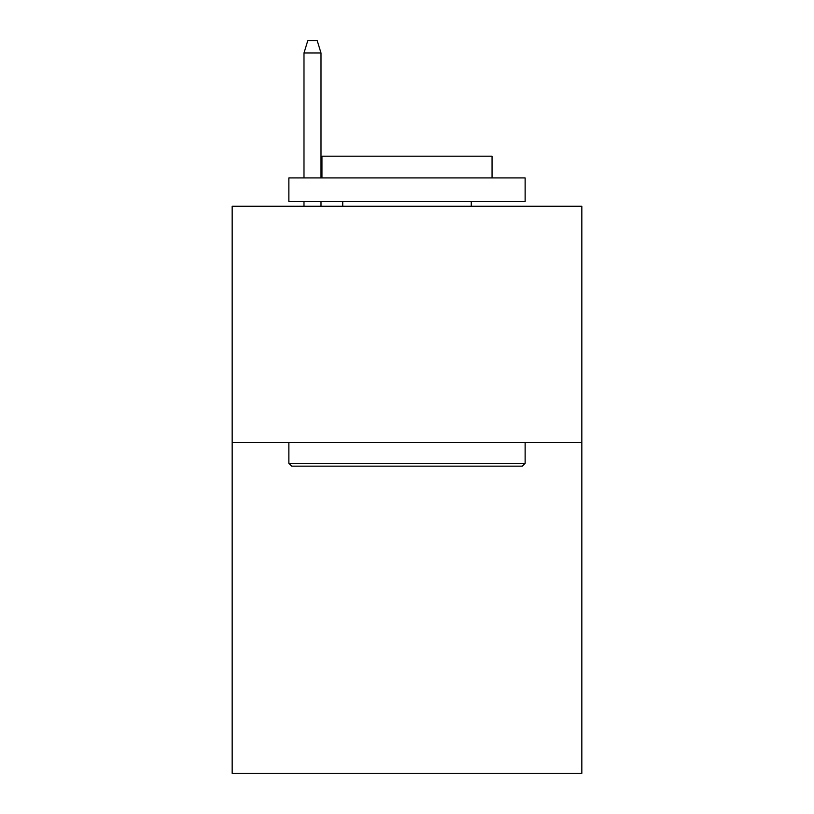 <?xml version="1.0" encoding="UTF-8"?>
<svg xmlns="http://www.w3.org/2000/svg" width="814" height="814" viewBox="0 0 814 814"><rect width="100%" height="100%" fill="white"/><g stroke="black" fill="none" stroke-linecap="round" stroke-linejoin="round"><path stroke-width="1.22" d="M581.837 442.531L581.837 773.3L232.163 773.3L232.163 206.268L581.837 206.268L581.837 442.531L232.163 442.531M291.707 466.157L288.868 463.329L525.132 463.329L522.293 466.157L291.707 466.157M525.132 177.92L525.132 201.546L288.868 201.546L288.868 177.92L525.132 177.92M321.947 177.92L321.947 156.186L492.053 156.186L492.053 177.92M525.132 442.531L525.132 463.329M288.868 442.531L288.868 463.329M471.265 201.546L471.265 206.268M342.735 201.546L342.735 206.268M321.001 177.92L321.001 52.981L303.988 52.981L303.988 177.92M303.988 201.546L303.988 206.268M321.001 201.546L321.001 206.268M303.988 52.981L307.773 40.7L317.216 40.7L321.001 52.981"/></g></svg>
